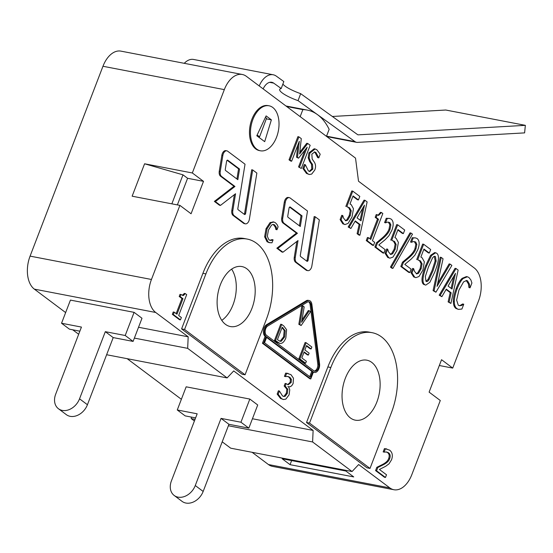 <?xml version="1.0" encoding="UTF-8"?>
<svg xmlns="http://www.w3.org/2000/svg" width="553" height="553" viewBox="0 0 553 553"><rect width="100%" height="100%" fill="white"/><g stroke="black" fill="none" stroke-linecap="round" stroke-linejoin="round"><path stroke-width="0.83" d="M282.873 84.104A19.092 4.099 -159.5 0 0 300.666 93.657L298.046 100.646A19.092 4.099 20.5 0 1 279.714 89.427A19.092 4.099 20.5 0 1 281.214 88.528L273.714 83.13A12.726 7.701 100.9 0 0 271.758 82.273A12.726 7.701 100.9 0 0 263.166 88.909M281.214 88.528L283.827 81.547L276.327 76.141A20.364 12.325 -79.1 0 0 273.203 74.773L193.619 59.461A20.364 12.325 100.9 0 0 184.26 63.319M259.212 85.95A20.364 12.325 -79.1 0 1 273.203 74.773M300.666 93.657L357.632 134.656A2.544 1.541 100.9 0 0 358.019 134.828A2.544 1.541 100.9 0 0 358.254 134.842L525.35 125.344L524.61 132.886L357.515 142.391A10.182 6.159 -79.1 0 1 356.574 142.328A10.182 6.159 -79.1 0 1 355.012 141.644L298.046 100.646M525.35 125.344L445.766 110.026L332.367 116.476M265.426 117.36L266.567 118.183L259.592 136.812L257.131 135.036M259.592 136.812L257.719 136.446M326.464 136.342L329.153 129.34A66.173 40.051 100.9 0 0 317.332 114.519A66.173 40.051 100.9 0 0 307.178 110.068A66.173 40.051 100.9 0 0 302.85 109.625L286.654 106.508M134.096 312.348L141.99 318.258L133.1 341.415L125.213 335.498L105.312 331.676L79.542 398.817A15.27 11.661 126.8 0 1 58.445 408.736A15.27 11.661 126.8 0 1 55.666 394.22L81.436 327.079L61.542 323.249L70.431 300.099L134.096 312.348L125.213 335.498M133.1 341.415L113.206 337.586L105.312 331.676M113.206 337.586L87.429 404.727A15.27 11.661 126.8 0 1 66.332 414.653L58.445 408.736M79.867 331.171L69.436 329.166L61.542 323.249M249.832 399.066L257.719 404.983L248.836 428.133L240.942 422.222L221.048 418.393L195.271 485.534A15.27 11.661 126.8 0 1 174.174 495.46A15.27 11.661 126.8 0 1 171.395 480.944L197.172 413.803L177.271 409.973L186.161 386.817L249.832 399.066L240.942 422.222M248.836 428.133L228.935 424.303L221.048 418.393M228.935 424.303L203.165 491.451A15.27 11.661 126.8 0 1 182.068 501.371L174.174 495.46M195.603 417.895L185.165 415.884L177.271 409.973M300.161 116.635L302.85 109.625M252.106 452.299L268.44 464.541A25.452 15.401 100.9 0 0 272.518 466.379L393.888 489.73A25.452 15.401 -79.1 0 0 411.847 474.592L440.285 400.503L429.107 392.125L441.55 359.713L452.727 368.091L439.324 365.512M187.591 178.287L182.988 174.838L144.582 163.785L192.333 172.971L203.511 181.349L187.591 178.287L177.375 204.9M221.774 320.353A30.539 18.484 100.9 0 0 233.034 304.751A30.539 18.484 100.9 0 0 231.631 269.138M306.106 342.708L311.864 347.021L311.125 348.943L306.59 345.542L304.89 349.98L309.12 353.153L308.38 355.067L304.15 351.902L301.841 357.915L306.376 361.316L305.643 363.231L299.885 358.918L306.106 342.708L305.111 342.514L298.89 358.724L299.885 358.918M306.424 345.971L310.136 348.749L311.125 348.943M303.984 352.33L307.385 354.874L308.38 355.067M298.89 358.724L304.648 363.038L305.643 363.231M301.15 325.503L299.83 324.514L302.885 305.933L304.191 306.915L301.579 322.288L309.3 310.745L310.544 311.678L301.15 325.503L298.834 324.328L299.83 324.514M298.834 324.328L301.89 305.74L302.885 305.933M301.959 320.035L308.304 310.551L309.3 310.745M313.44 371.982L310.779 378.929L263.435 343.454L266.097 336.507A6.366 3.85 -79.1 0 1 264.431 330.659A6.366 3.85 -79.1 0 1 267.569 324.881L307.24 300.943A6.366 3.85 -79.1 0 1 309.189 300.535A6.366 3.85 -79.1 0 1 311.885 304.433L319.565 363.846A6.366 3.85 -79.1 0 1 314.463 372.445A6.366 3.85 -79.1 0 1 313.44 371.982M263.435 343.454L262.44 343.261L309.784 378.736L310.779 378.929M262.44 343.261L265.101 336.314L266.097 336.507M266.753 336.998L264.534 342.784L310.565 377.277L312.784 371.492L266.753 336.998M309.735 376.655L311.788 371.298L312.784 371.492M279.652 341.139L281.311 341.208L280.15 341.298L277.419 339.68L282.21 327.203L285.203 330.701L284.581 336.998L281.311 341.208M280.316 341.021L283.585 336.805L284.207 330.507L285.203 330.701M284.207 330.507L282.044 327.632M281.359 343.358L279.894 343.427L275.484 340.627L281.705 324.424L283.8 325.994L286.599 329.754L285.846 337.98C284.608 341.014 283.115 342.812 281.359 343.358M279.894 343.427L276.604 342.024L274.488 340.441L275.484 340.627M274.488 340.441L280.71 324.231L281.705 324.424M270.154 242.808L268.074 241.944L265.62 236.974L267.044 228.845L271.06 222.769L273.887 222.043L275.463 222.783L277.129 224.649L278.111 226.778L276.97 229.751L276.265 227.235L274.647 224.877L273.182 224.407L271.585 225.036L268.502 229.937L267.32 236.262L268.91 239.829L271.295 240.437L273.085 239.864L271.958 242.808L268.813 242.567M269.159 242.622L267.078 241.751L264.624 236.788L266.048 228.652L270.064 222.583L273.382 221.995M276.859 229.668L275.864 229.474L276.97 229.751M275.864 229.474L275.27 227.041L273.189 224.407M269.712 240.285L271.295 240.437M270.299 240.244L271.986 239.594L272.982 239.788M311.788 371.298L266.594 337.427M314.222 371.028A5.088 3.083 100.9 0 0 317.788 364.123L310.115 304.71A5.088 3.083 100.9 0 0 308.443 301.751M271.371 119.849L264.687 141.665L256.799 135.755L266.111 115.902L271.371 119.849L266.311 118.874M299.539 167.137L307.192 147.195L298.558 158.193L297.493 157.391L299.297 141.278L291.638 161.22L290.014 160.004L298.897 136.847L301.288 138.637L299.622 153.983L307.745 143.476L310.171 145.294L301.288 168.451L298.544 166.951L305.104 149.856M297.493 157.391L296.498 157.197L298.558 158.193M296.498 157.197L297.86 145.017M290.014 160.004L289.019 159.81L290.65 161.034L291.638 161.22M289.019 159.81L297.901 136.653L298.897 136.847M299.809 152.269L306.749 143.282L307.745 143.476M298.544 166.951L301.288 168.451M289.088 394.842L285.839 399.128L283.461 399.536L281.498 398.623L278.159 394.248L279.41 390.999L282.5 395.913L283.786 396.466L285.189 396.28L287.38 393.273L287.816 389.291L285.161 386.201L286.143 383.637L288.189 384.784L291.196 382.427L291.39 379.337L289.876 377.277L288.078 376.503L285.438 376.552L286.682 373.303L290.947 374.623L293.47 378.197L293.125 383.436C291.887 386.091 290.36 387.169 288.528 386.685L289.765 389.83L289.088 394.842M283.461 399.536L280.502 398.43L277.164 394.054L278.159 394.248M277.164 394.054L278.415 390.805L279.41 390.999M283.254 396.321L285.189 396.28M284.194 396.086L286.385 393.079L286.82 389.098L287.816 389.291M286.82 389.098L284.166 386.015L285.161 386.201M284.166 386.015L285.154 383.443L286.143 383.637M287.684 384.632L290.201 382.241L290.394 379.144L288.88 377.084L287.567 376.427M285.438 376.552L284.442 376.365L285.521 376.621M284.442 376.365L285.687 373.109L286.682 373.303M285.687 373.109L288.065 373.399M287.871 386.582L288.528 386.685M454.31 301.585C454.283 298.171 455.23 293.899 457.165 288.777C459.073 283.82 461.078 280.399 463.172 278.512L467.396 276.776L468.916 277.482L470.88 279.956L471.909 282.991L470.05 287.816L469.435 284.124L467.596 280.889L466.704 280.489L463.58 281.864L458.935 290.104L456.633 300.092L458.271 305.18L459.467 305.733L461.333 305.56L463.746 304.254L461.907 309.037L458.444 309.39L456.923 308.636C455.223 307.357 454.352 305.014 454.31 301.585L453.315 301.399C453.287 297.977 454.234 293.712 456.17 288.583C458.078 283.627 460.082 280.212 462.177 278.325L466.4 276.59L467.396 276.776M469.912 287.712L468.916 287.525L470.05 287.816M468.916 287.525L468.446 283.931L466.193 280.454M458.983 305.588L461.333 305.56M460.338 305.367L462.626 303.97L463.614 304.164M458.444 309.39L455.928 308.443C454.227 307.171 453.356 304.821 453.315 301.399M435.916 292.205L434.077 290.823L441.225 257.421L443.05 258.79L437.029 286.378L450.135 264.099L451.877 265.405L435.916 292.205L433.082 290.629L434.077 290.823M433.082 290.629L440.229 257.228L441.225 257.421M437.686 283.385L449.14 263.905L450.135 264.099M418.98 276.521L415.877 277.661L414.688 277.108L411.985 272.892L413.623 268.62L414.522 271.364L416.706 273.935L418.614 273.203L421.144 268.786L422.091 263.905L420.515 260.94L417.702 259.772L423.653 244.26L430.683 249.521L429.322 253.06L423.951 249.03L420.868 257.055L422.098 257.753L424.351 261.866L422.879 270.12L418.98 276.521M415.877 277.661L413.692 276.915L410.997 272.698L411.985 272.892M410.997 272.698L412.635 268.426L413.623 268.62M416.236 273.763L417.619 273.009L418.614 273.203M417.619 273.009L420.149 268.599L421.096 263.719L422.091 263.905M421.096 263.719L419.52 260.746L417.736 259.779M416.706 259.578L422.665 244.067L423.653 244.26M423.785 249.458L428.326 252.866L429.322 253.06M392.9 268.385L391.441 267.293L411.024 233.062L412.49 234.168L392.9 268.385L391.904 268.191L390.446 267.099L391.441 267.293M390.446 267.099L410.029 232.875L411.024 233.062M375.874 247.205L377.512 242.94L383.381 238.011C386.927 234.887 389.146 231.949 390.038 229.177L390.86 224.933L389.754 222.527L387.556 222.106L385.593 222.769L387.238 218.476L389.637 218.449L391.213 219.133C393.598 221.2 393.812 224.912 391.863 230.269L388.89 235.792L385.206 239.663L378.819 244.924L385.123 249.645L383.782 253.136L375.874 247.205L374.879 247.018L376.517 242.746L377.512 242.94M376.517 242.746L382.386 237.818C385.932 234.7 388.151 231.755 389.042 228.99L389.872 224.739L390.86 224.933M389.872 224.739L388.296 222.071M385.593 222.769L384.598 222.583L385.69 222.845M384.598 222.583L386.243 218.29L387.238 218.476M386.243 218.29L389.637 218.449M374.879 247.018L382.787 252.942L383.782 253.136M361.005 220.834L357.051 217.875L364.468 205.156L361.005 220.834M360.114 220.17L362.803 208.018M365.035 200.331L367.13 201.9L359.899 235.239L358.095 233.891L360.162 224.601L355.275 220.937L350.879 228.479L349.157 227.193L365.035 200.331L364.04 200.145L348.162 227L349.157 227.193M358.095 233.891L357.1 233.698L358.904 235.046L359.899 235.239M357.1 233.698L359.167 224.407L360.162 224.601M359.167 224.407L355.047 221.324M348.162 227L350.879 228.479M267.714 326.049L307.385 302.111A5.088 3.083 -79.1 0 1 308.954 301.779A5.088 3.083 -79.1 0 1 311.104 304.903L318.784 364.316A5.088 3.083 -79.1 0 1 314.705 371.194A5.088 3.083 -79.1 0 1 313.89 370.821L266.546 335.346A5.088 3.083 -79.1 0 1 265.212 330.666A5.088 3.083 -79.1 0 1 267.714 326.049M265.101 336.314A6.366 3.85 -79.1 0 1 263.435 330.466A6.366 3.85 -79.1 0 1 266.574 324.694L306.244 300.756A6.366 3.85 -79.1 0 1 308.201 300.341L309.189 300.535M314.463 372.445L313.468 372.252A6.366 3.85 -79.1 0 1 313.351 372.224M227.795 160.232L239.56 169.045L237.831 179.684L225.61 170.524A1.272 0.767 -79.1 0 1 225.292 169.28L226.585 161.31A1.272 0.767 -79.1 0 1 227.594 160.142A1.272 0.767 -79.1 0 1 227.795 160.232L227.366 160.149M236.919 178.992L238.564 168.859L227.117 160.28M238.564 168.859L239.56 169.045M215.366 201.603L234.963 186.472L221.546 176.421A5.088 3.083 -79.1 0 1 220.253 171.451L222.838 155.497A5.088 3.083 -79.1 0 1 226.868 150.838A5.088 3.083 -79.1 0 1 227.684 151.211L245.027 164.206L237.845 208.502A1.272 0.767 100.9 0 0 238.17 209.746L244.433 214.44A1.272 0.767 100.9 0 0 244.64 214.529A1.272 0.767 100.9 0 0 245.643 213.368L252.686 169.944L256.862 173.075L249.389 219.175A5.088 3.083 -79.1 0 1 245.359 223.834A5.088 3.083 -79.1 0 1 244.544 223.46L234.099 215.635A5.088 3.083 -79.1 0 1 232.806 210.665L235.55 193.757L220.453 205.412L215.366 201.603L214.37 201.41L233.967 186.278L234.963 186.472M233.967 186.278L220.55 176.227A5.088 3.083 -79.1 0 1 219.258 171.257L221.843 155.31A5.088 3.083 -79.1 0 1 225.873 150.651L226.868 150.838M244.115 214.198A1.272 0.767 100.9 0 0 244.647 213.175L251.691 169.75L252.686 169.944M245.359 223.834L244.364 223.64A5.088 3.083 -79.1 0 1 243.548 223.274L233.103 215.449A5.088 3.083 -79.1 0 1 231.811 210.479L234.375 194.663M214.37 201.41L219.458 205.218L220.453 205.412M276.576 137.165A22.908 13.866 -79.1 0 1 260.415 150.789A22.908 13.866 -79.1 0 1 251.124 125.676A22.908 13.866 -79.1 0 1 269.069 105.796A22.908 13.866 -79.1 0 1 276.576 137.165M260.415 150.789L259.419 150.596A22.908 13.866 -79.1 0 1 250.129 125.483A22.908 13.866 -79.1 0 1 268.074 105.609L269.069 105.796M290.263 207.043L302.028 215.857L300.3 226.488L288.085 217.336A1.272 0.767 -79.1 0 1 287.76 216.092L289.053 208.115A1.272 0.767 -79.1 0 1 290.062 206.953A1.272 0.767 -79.1 0 1 290.263 207.043L289.834 206.96M299.387 225.804L301.032 215.663L289.585 207.092M301.032 215.663L302.028 215.857M307.012 270.272L296.567 262.447A5.088 3.083 -79.1 0 1 295.274 257.477L298.019 240.562L282.922 252.223L277.834 248.408L297.431 233.283L284.014 223.225A5.088 3.083 -79.1 0 1 282.721 218.255L285.307 202.308A5.088 3.083 -79.1 0 1 289.337 197.649A5.088 3.083 -79.1 0 1 290.152 198.015L307.496 211.011L300.314 255.313A1.272 0.767 100.9 0 0 300.638 256.551L306.901 261.251A1.272 0.767 100.9 0 0 307.109 261.341A1.272 0.767 100.9 0 0 308.111 260.173L315.155 216.748L319.337 219.88L311.857 265.979A5.088 3.083 -79.1 0 1 307.827 270.638A5.088 3.083 -79.1 0 1 307.012 270.272L306.016 270.078L295.572 262.253A5.088 3.083 -79.1 0 1 294.279 257.283L296.843 241.467M277.834 248.408L276.839 248.221L281.926 252.03L282.922 252.223M276.839 248.221L296.436 233.09L297.431 233.283M296.436 233.09L283.018 223.039A5.088 3.083 -79.1 0 1 281.726 218.069L284.311 202.115A5.088 3.083 -79.1 0 1 288.348 197.456L289.337 197.649M306.583 261.009A1.272 0.767 100.9 0 0 307.122 259.986L314.159 216.562L315.155 216.748M307.827 270.638L306.832 270.452A5.088 3.083 -79.1 0 1 306.016 270.078M348.093 223.412L344.996 224.546L343.807 223.993L341.104 219.776L342.742 215.504L343.634 218.248L345.825 220.827L347.726 220.087L350.263 215.677L351.21 210.797L349.634 207.824L346.821 206.656L352.773 191.144L359.803 196.412L358.441 199.944L353.063 195.914L349.987 203.939L351.217 204.645L353.471 208.751L351.998 217.011L348.093 223.412M344.996 224.546L342.812 223.806L340.109 219.582L341.104 219.776M340.109 219.582L341.747 215.317L342.742 215.504M345.355 220.647L346.738 219.9L347.726 220.087M346.738 219.9L349.268 215.483L350.215 210.603L351.21 210.797M350.215 210.603L348.639 207.638L346.855 206.663M345.825 206.469L351.777 190.951L352.773 191.144M352.904 196.35L357.445 199.757L358.441 199.944M367.254 240.749L368.436 237.679L370.759 239.421L378.508 219.251L376.178 217.509L377.236 214.751L378.577 215.414L381.494 212.539L382.821 213.534L372.411 240.659L374.685 242.359L373.503 245.435L367.254 240.749L366.259 240.562L367.441 237.486L368.436 237.679M369.929 238.799L377.512 219.057L378.508 219.251M377.512 219.057L375.183 217.315L376.178 217.509M375.183 217.315L376.24 214.557L377.236 214.751M378.065 215.248L380.499 212.345L381.494 212.539M366.259 240.562L372.508 245.242L373.503 245.435M393.01 257.069L389.913 258.203L388.724 257.65L386.022 253.433L387.66 249.168L388.552 251.905L390.743 254.484L392.644 253.751L395.181 249.334L396.128 244.454L394.552 241.481L391.738 240.313L397.69 224.801L404.72 230.069L403.358 233.601L397.98 229.578L394.904 237.596L396.135 238.302L398.388 242.408L396.916 250.668L393.01 257.069M389.913 258.203L387.729 257.463L385.026 253.239L386.022 253.433M385.026 253.239L386.665 248.974L387.66 249.168M390.273 254.304L391.655 253.557L392.644 253.751M391.655 253.557L394.185 249.14L395.132 244.26L396.128 244.454M395.132 244.26L393.556 241.295L391.773 240.32M390.743 240.126L396.695 224.608L397.69 224.801M397.821 230.007L402.363 233.414L403.358 233.601M401.837 266.664L403.476 262.392L409.344 257.463C412.891 254.345 415.109 251.401 416.001 248.636L416.831 244.385L415.718 241.986L413.52 241.564L411.556 242.228L413.202 237.935L415.6 237.908L417.183 238.592C419.561 240.659 419.775 244.371 417.833 249.721L414.854 255.251L411.169 259.115L404.782 264.382L411.086 269.104L409.745 272.594L401.837 266.664L400.842 266.47L402.48 262.205L403.476 262.392M402.48 262.205L408.349 257.276C411.895 254.152 414.114 251.207 415.006 248.442L415.835 244.198L416.831 244.385M415.835 244.198L414.259 241.523M411.556 242.228L410.658 242.11L411.653 242.297M410.561 242.034L412.206 237.742L413.202 237.935M412.206 237.742L415.6 237.908M400.842 266.47L408.75 272.401L409.745 272.594M426.066 281.332L428.091 279.32L432.073 270.493L435.128 260.947L436.123 261.14L433.061 270.687L429.087 279.514C427.946 281.38 426.909 281.968 425.983 281.27L425.319 276.597L428.361 267.189L432.322 258.355C433.476 256.495 434.52 255.915 435.453 256.613L436.123 261.14M426.557 281.539L425.983 281.27M435.128 260.947L434.361 256.357M434.865 256.336L435.453 256.613M424.704 284.615C421.898 282.597 422.533 276.355 426.612 265.882L431.568 255.555L435.66 252.776L436.732 253.274C439.504 255.327 438.868 261.569 434.81 271.993L429.861 282.3L425.755 285.106L423.709 284.422C420.902 282.403 421.538 276.161 425.616 265.689L430.573 255.362L434.672 252.583L435.66 252.776M425.755 285.106L423.709 284.422M452.015 289.032L448.068 286.074L455.485 273.348L452.015 289.032M451.124 288.362L453.813 276.217M456.052 268.53L458.14 270.099L450.909 303.438L449.112 302.083L451.172 292.8L446.285 289.136L441.888 296.678L440.174 295.392L456.052 268.53L455.057 268.336L439.179 295.198L440.174 295.392M449.112 302.083L448.117 301.897L450.909 303.438M448.117 301.897L450.183 292.606L451.172 292.8M450.183 292.606L446.057 289.516M439.179 295.198L441.888 296.678M173.345 314.539L174.25 312.175L176.988 314.228L182.946 298.71L180.209 296.664L181.018 294.542L183.423 295.516L185.317 293.602L186.693 294.631L178.681 315.5L181.37 317.512L180.458 319.876L173.345 314.539L172.349 314.346L173.255 311.989L174.25 312.175M176.158 313.606L181.951 298.523L182.946 298.71M181.951 298.523L179.213 296.47L180.209 296.664M179.213 296.47L180.022 294.355L181.018 294.542M182.939 295.502L182.428 295.33L184.322 293.415L185.317 293.602M172.349 314.346L179.469 319.682L180.458 319.876M376.565 470.783L377.823 467.513L383.568 464.638C386.976 462.861 389.022 460.843 389.699 458.575C390.605 456.066 390.238 454.144 388.607 452.817L386.741 452.022L384.155 452.084L385.413 448.815L389.671 450.156C392.395 452.423 393.024 455.624 391.552 459.764L389.022 463.836L385.565 466.352L379.42 469.469L386.506 474.778L385.476 477.46L376.565 470.783L375.57 470.589L376.828 467.32L377.823 467.513M376.828 467.32L382.572 464.451C385.98 462.667 388.026 460.649 388.704 458.382C389.609 455.872 389.243 453.951 387.612 452.624L386.25 451.953M384.155 452.084L383.167 451.898L384.245 452.154M383.167 451.898L384.418 448.628L385.413 448.815M384.418 448.628L386.747 448.918M375.57 470.589L384.48 477.267L385.476 477.46M303.832 168.568L305.318 164.704L308.353 170.842L309.798 171.548L312.77 169.177L312.507 164.414L310.537 161.587L309.148 157.909L309.901 153.091L315.148 148.971L316.862 149.78L320.201 154.211L318.791 157.888L315.963 152.531L314.747 151.957L311.844 154.135L312.175 159.022L314.408 162.264C315.798 164.587 315.922 167.186 314.775 170.054L311.698 174.077L309.321 174.52L307.461 173.607L303.832 168.568L302.837 168.382L304.323 164.518L305.318 164.704M309.286 171.395L311.774 168.983L311.512 164.227L309.542 161.393L310.537 161.587M309.542 161.393L308.152 157.723L309.148 157.909M308.152 157.723L308.906 152.898L314.152 148.785L314.65 148.916M318.659 157.792L317.664 157.598L318.791 157.888M317.664 157.598L314.968 152.338L314.256 151.923M309.321 174.52L306.466 173.414L302.837 168.382M203.511 181.349L191.068 213.762L179.891 205.384L132.139 196.197L144.582 163.785M393.888 489.73A25.452 15.401 -79.1 0 1 389.81 487.891L358.655 464.548L352.061 471.529L312.604 441.965L313.122 430.428L233.712 370.925L227.124 377.913L187.667 348.349L188.186 336.812L155.711 312.48A25.452 15.401 -79.1 0 1 151.453 279.472L179.891 205.384M192.333 172.971L224.324 89.621A25.452 15.401 -79.1 0 1 242.283 74.482A25.452 15.401 -79.1 0 1 246.368 76.321L355.524 158.117L358.51 181.225L474.239 267.942A25.452 15.401 -79.1 0 1 478.504 300.95L452.727 368.091M245.069 374.796L242.09 374.222L181.591 328.89L202.916 273.32A58.542 35.427 -79.1 0 1 244.226 238.502L247.212 239.076A58.542 35.427 -79.1 0 1 266.401 319.226L245.069 374.796L184.578 329.464L205.903 273.894A58.542 35.427 -79.1 0 1 247.212 239.076M370.012 468.412L367.026 467.838L306.528 422.506L327.86 366.943A58.542 35.427 -79.1 0 1 369.169 332.118L372.148 332.692A58.542 35.427 -79.1 0 1 391.337 412.849L370.012 468.412L309.514 423.08L330.846 367.517A58.542 35.427 -79.1 0 1 372.148 332.692M345.832 471.011L353.726 476.921L290.055 464.672L282.168 458.755L345.832 471.011M181.591 328.89L184.578 329.464M251.933 308.387A30.539 18.484 -79.1 0 1 230.38 326.553A30.539 18.484 -79.1 0 1 218 293.069A30.539 18.484 -79.1 0 1 241.924 266.567A30.539 18.484 -79.1 0 1 251.933 308.387M306.528 422.506L309.514 423.08M376.87 402.003A30.539 18.484 -79.1 0 1 355.323 420.169A30.539 18.484 -79.1 0 1 342.936 386.685A30.539 18.484 -79.1 0 1 366.86 360.19A30.539 18.484 -79.1 0 1 376.87 402.003M182.988 174.838L171.859 203.836M291.631 460.58L290.055 464.672M191.31 417.066L191.241 418.614L194.407 420.992M222.209 441.826L230.691 448.179L352.061 471.529M127.169 358.683L181.37 399.294M72.699 329.795L78.678 334.268M242.283 74.482L120.92 51.132A25.452 15.401 100.9 0 0 102.962 66.27L30.083 256.122A25.452 15.401 100.9 0 0 34.348 289.129L65.641 312.576M312.604 441.965L228.375 425.762M195.043 419.347L191.241 418.614M313.122 430.428L252.438 418.752M227.124 377.913L106.625 354.729M187.667 348.349L134.372 338.097M188.186 336.812L138.533 327.258M355.012 141.644L326.533 136.162M358.254 134.842L357.798 134.759M273.714 83.13L269.629 82.342M87.429 404.727L79.542 398.817M203.165 491.451L195.271 485.534M283.585 336.805L284.581 336.998M282.148 327.715L283.143 327.901M276.604 342.024L277.599 342.217M266.048 228.652L267.044 228.845M264.624 236.788L265.62 236.974M270.064 222.583L271.06 222.769M275.27 227.041L276.265 227.235M273.652 224.684L274.647 224.877M267.078 241.751L268.074 241.944M280.502 398.43L281.498 398.623M286.385 393.079L287.38 393.273M284.961 386.609L285.956 386.803M290.201 382.241L291.196 382.427M290.394 379.144L291.39 379.337M288.88 377.084L289.876 377.277M456.17 288.583L457.165 288.777M462.177 278.325L463.172 278.512M468.446 283.931L469.435 284.124M466.601 280.696L467.596 280.889M455.928 308.443L456.923 308.636M413.692 276.915L414.688 277.108M420.149 268.599L421.144 268.786M419.52 260.746L420.515 260.94M382.386 237.818L383.381 238.011M389.042 228.99L390.038 229.177M388.759 222.334L389.754 222.527M310.115 304.71L311.104 304.903M317.788 364.123L318.784 364.316M266.574 324.694L267.569 324.881M306.244 300.756L307.24 300.943M220.55 176.227L221.546 176.421M219.258 171.257L220.253 171.451M221.843 155.31L222.838 155.497M244.647 213.175L245.643 213.368M243.548 223.274L244.544 223.46M233.103 215.449L234.099 215.635M231.811 210.479L232.806 210.665M295.572 262.253L296.567 262.447M294.279 257.283L295.274 257.477M283.018 223.039L284.014 223.225M281.726 218.069L282.721 218.255M284.311 202.115L285.307 202.308M307.122 259.986L308.111 260.173M342.812 223.806L343.807 223.993M349.268 215.483L350.263 215.677M348.639 207.638L349.634 207.824M387.729 257.463L388.724 257.65M394.185 249.14L395.181 249.334M393.556 241.295L394.552 241.481M408.349 257.276L409.344 257.463M415.006 248.442L416.001 248.636M414.722 241.792L415.718 241.986M428.091 279.32L429.087 279.514M425.616 265.689L426.612 265.882M382.572 464.451L383.568 464.638M388.704 458.382L389.699 458.575M387.612 452.624L388.607 452.817M311.774 168.983L312.77 169.177M311.512 164.227L312.507 164.414M308.906 152.898L309.901 153.091M314.968 152.338L315.963 152.531M306.466 173.414L307.461 173.607M202.916 273.32L205.903 273.894M327.86 366.943L330.846 367.517M151.453 279.472L30.083 256.122M224.324 89.621L102.962 66.27M389.81 487.891L268.44 464.541M155.711 312.48L34.348 289.129M356.574 142.328L326.809 136.598M307.178 110.068L285.942 105.982M273.887 222.043L272.892 221.857M315.148 148.971L314.152 148.785"/></g></svg>

